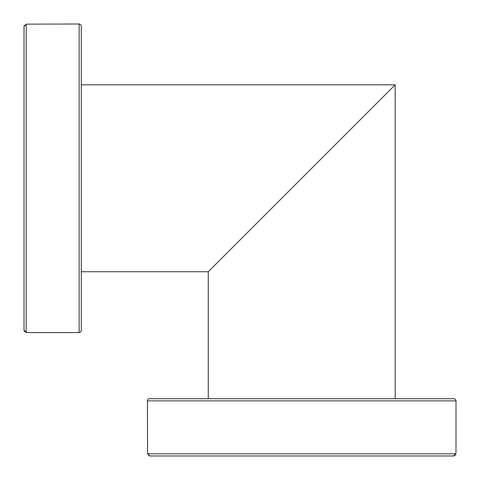 <?xml version="1.0" encoding="UTF-8"?>
<svg xmlns="http://www.w3.org/2000/svg" width="480" height="480" viewBox="0 0 480 480"><rect width="100%" height="100%" fill="white"/><g stroke="black" fill="none" stroke-linecap="round" stroke-linejoin="round"><path stroke-width="0.72" d="M208.26 398.694L208.26 271.74L395.166 84.834L208.26 271.74L81.306 271.74M395.166 398.694L395.166 84.834L81.306 84.834M386.352 93.648L217.08 262.92L386.352 93.648M455.952 452.262L455.856 453.798L147.57 453.798L147.426 400.896A2.202 2.202 0 0 1 149.634 398.694L453.798 398.694A2.202 2.202 0 0 1 456 400.896L456 451.59L455.856 453.798L454.77 455.634M398.994 398.694L174.9 398.694M428.526 398.694L406.374 398.694M147.57 453.798L149.886 456L453.54 456L455.856 453.798M149.16 455.88L148.68 455.652M174.9 456L149.886 456L174.9 456M454.248 455.886L453.618 456M27.738 332.526L26.202 332.43L26.202 24.144L79.104 24A2.202 2.202 0 0 1 81.306 26.202L81.306 330.366A2.202 2.202 0 0 1 79.104 332.574L28.41 332.574L26.202 332.43L24.366 331.344M81.306 275.562L81.306 51.474M26.202 24.144L24 26.46L24 330.114L26.202 332.43M24.12 25.728L24.348 25.254M24 51.474L24 26.46L24 51.474M24.114 330.816L24 330.192M147.426 400.896L456 400.896M79.104 24L79.104 332.574"/></g></svg>

